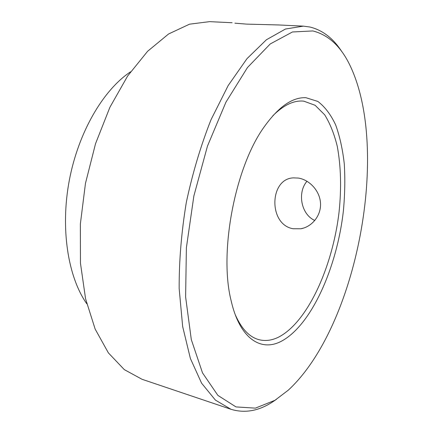 <?xml version="1.0" encoding="UTF-8"?>
<svg xmlns="http://www.w3.org/2000/svg" width="433" height="433" viewBox="0 0 433 433"><rect width="100%" height="100%" fill="white"/><g stroke="black" fill="none" stroke-linecap="round" stroke-linejoin="round"><path stroke-width="0.65" d="M274.966 400.292L288.302 390.155C357.171 326.606 390.68 149.152 349.729 64.863C340.63 46.174 328.333 34.867 312.837 30.938L292.443 31.977L270.219 43.966L247.481 67.521L225.934 102.177L207.472 146.083L193.854 196.025L186.379 247.806L185.616 296.973L191.305 339.602L202.514 372.889L217.896 395.399L235.98 406.917L255.389 408.135L274.966 400.292M276.427 399.367L271.643 402.555C257.981 411.139 244.423 413.385 230.968 409.282L215.401 400.092L201.578 383.162L190.379 358.47L182.661 326.536L179.159 288.562C179.046 260.796 181.432 232.088 186.309 202.449C192.577 173.076 200.825 145.477 211.05 119.66L228.159 85.582L246.989 58.661L266.425 39.749L285.466 29.027L303.317 26.142L309.898 27.014C322.726 30.186 333.432 38.499 342.032 51.955M281.001 341.431C260.78 351.91 239.758 338.655 231.168 300.848C218.811 252.71 234.903 167.501 263.962 127.188C278.451 106.843 292.459 97.019 305.99 97.717L317.865 101.452C324.945 106.832 330.888 114.691 335.705 125.04C339.813 136.514 342.676 149.482 344.289 163.95C345.198 178.986 344.895 194.601 343.396 210.795C337.026 267.497 311.284 325.757 281.001 341.431M235.265 314.721C241.484 328.723 249.311 337.02 258.739 339.613C265.093 341.296 271.61 340.517 278.295 337.285C307.598 322.509 332.685 266.696 339.071 211.943C341.545 188.128 340.944 166.256 337.269 146.338C334.233 133.938 330.027 123.416 324.647 114.767L315.116 105.289L303.771 101.149L302.358 101.046C293.011 100.608 283.171 105.511 272.833 115.768M303.317 26.142L278.322 24.946L246.583 24.118L234.881 23.176M293.109 228.743L300.87 228.765C312.085 226.778 321.346 215.428 320.501 203.007C319.743 190.661 309.351 179.744 298.31 178.06L293.385 177.876C269.283 178.677 268.227 224.651 293.109 228.743M306.997 181.248C297.179 192.382 300.973 214.443 314.829 220.489M232.11 22.733L209.556 21.65L189.551 24.172L168.594 33.963L147.593 51.305L127.638 76.008L109.901 107.287L95.52 143.734L85.458 183.408L80.359 224.018L80.457 263.199L85.572 298.792L95.146 329.069L108.374 352.879L124.32 369.636L142.024 379.281L230.968 409.282M130.539 71.835C103.373 89.799 78.433 132.054 69.307 180.355C60.187 228.662 68.008 277.098 86.746 303.733M300.87 228.765L303.863 228.007"/></g></svg>
